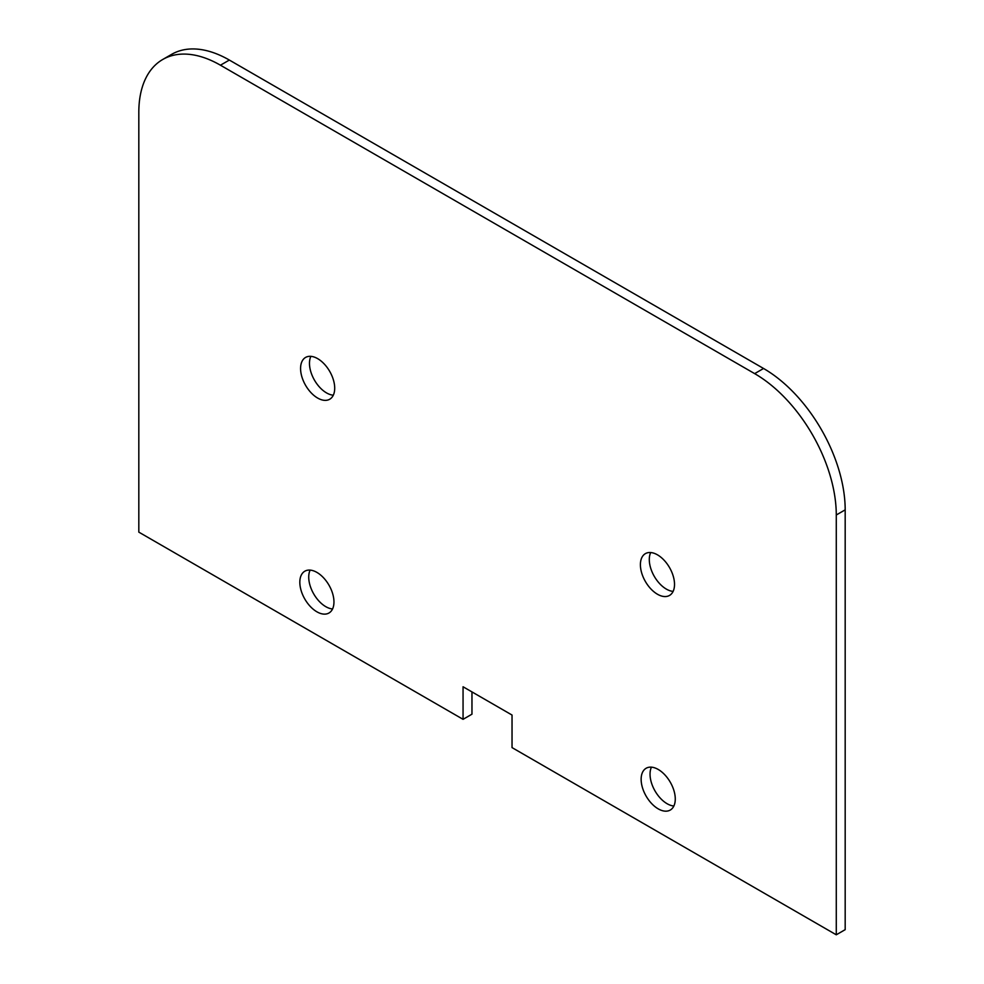 <?xml version="1.0" encoding="UTF-8"?>
<svg xmlns="http://www.w3.org/2000/svg" width="984" height="984" viewBox="0 0 984 984"><rect width="100%" height="100%" fill="white"/><g stroke="black" fill="none" stroke-linecap="round" stroke-linejoin="round"><path stroke-width="1.48" d="M836.277 514.989L836.277 934.8L512.037 747.606L512.037 715.048L463.058 686.77L463.058 719.329L138.818 532.135L138.818 112.324A115.423 66.641 -120 0 1 162.729 59.483A115.423 66.641 -120 0 1 220.441 65.202L754.654 373.625A115.423 66.641 -120 0 1 836.277 514.989L845.182 509.847A115.423 66.641 -120 0 0 763.559 368.483L754.654 373.625M836.277 934.8L845.182 929.659L845.182 509.847M220.441 65.202L229.346 60.061L763.559 368.483M229.346 60.061A115.423 66.641 -120 0 0 171.634 54.341L162.729 59.483M640.399 564.681A24.133 13.936 -120 0 0 650.928 588.973A24.133 13.936 -120 0 0 669.526 595.431A24.133 13.936 -120 0 0 674.52 584.385A24.133 13.936 -120 0 0 663.991 560.105A24.133 13.936 -120 0 0 645.393 553.635A24.133 13.936 -120 0 0 640.399 564.681M300.575 368.483A24.133 13.936 -120 0 0 311.104 392.776A24.133 13.936 -120 0 0 329.702 399.246A24.133 13.936 -120 0 0 334.708 388.2A24.133 13.936 -120 0 0 324.166 363.908A24.133 13.936 -120 0 0 305.569 357.438A24.133 13.936 -120 0 0 300.575 368.483M641.138 779.303A24.133 13.936 -120 0 0 651.666 803.584A24.133 13.936 -120 0 0 670.264 810.053A24.133 13.936 -120 0 0 675.27 799.008A24.133 13.936 -120 0 0 664.729 774.716A24.133 13.936 -120 0 0 646.131 768.258A24.133 13.936 -120 0 0 641.138 779.303M299.825 582.245A24.133 13.936 -120 0 0 310.366 606.538A24.133 13.936 -120 0 0 328.963 613.007A24.133 13.936 -120 0 0 333.957 601.95A24.133 13.936 -120 0 0 323.428 577.669A24.133 13.936 -120 0 0 304.831 571.2A24.133 13.936 -120 0 0 299.825 582.245M463.058 719.329L471.963 714.187L471.963 691.912M650.695 552.541A24.133 13.936 -120 0 0 649.292 559.539A24.133 13.936 -120 0 0 673.13 591.396M310.87 356.343A24.133 13.936 -120 0 0 309.48 363.354A24.133 13.936 -120 0 0 333.305 395.199M651.433 767.151A24.133 13.936 -120 0 0 650.043 774.162A24.133 13.936 -120 0 0 673.868 806.007M310.132 570.105A24.133 13.936 -120 0 0 308.73 577.104A24.133 13.936 -120 0 0 332.567 608.961"/></g></svg>
